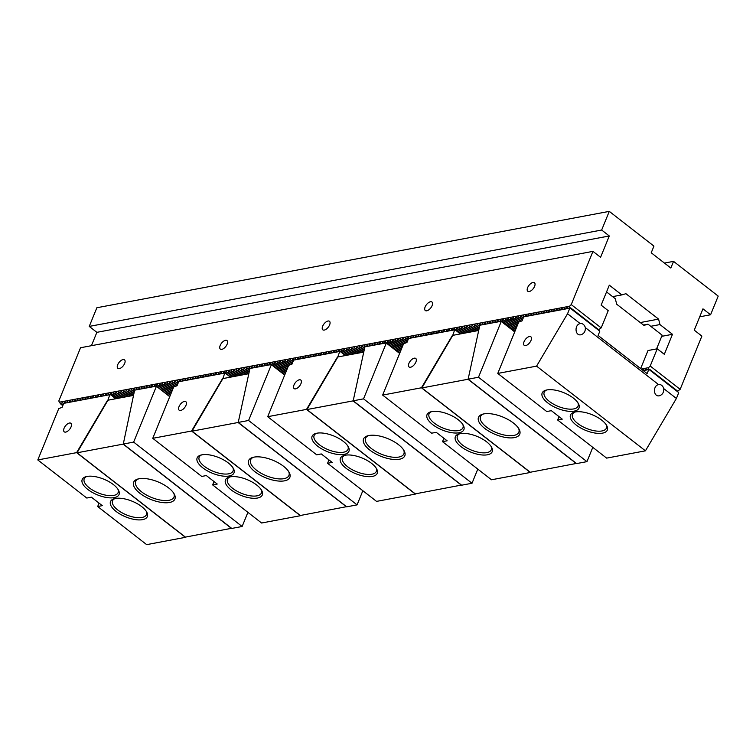 <?xml version="1.0" encoding="UTF-8"?>
<svg xmlns="http://www.w3.org/2000/svg" width="756" height="756" viewBox="0 0 756 756"><rect width="100%" height="100%" fill="white"/><g stroke="black" fill="none" stroke-linecap="round" stroke-linejoin="round"><path stroke-width="1.13" d="M677.556 391.202L680.154 389.331L701.88 336.099L694.254 330.174L702.957 308.835L710.583 314.77L718.2 296.106L673.549 261.368L664.448 263.069M641.258 369.032L648.516 367.671L650.207 366.027L657.238 348.8L648.015 350.529L640.653 368.569M643.035 370.412L643.309 369.051L644.348 370.364M645.567 370.053L645.87 368.569L646.909 369.882M648.138 369.571L648.516 367.671M657.238 348.8L664.316 354.299L672.481 334.303L659.95 324.56L658.589 319.108L625.911 293.687L621.829 294.906L609.308 285.163L601.143 305.159L608.221 310.669L601.19 327.896L598.601 329.767M63.598 403.676L62.172 402.06L61.775 404.016L60.905 404.186L59.337 402.192L569.552 306.237L569.164 308.165M65.829 402.967L64.733 401.578L64.411 403.175M68.39 402.485L67.293 401.096L66.972 402.693M70.96 402.003L69.854 400.614L69.533 402.211M73.521 401.521L72.425 400.132L72.094 401.729M76.082 401.039L74.986 399.65L74.655 401.247M78.643 400.557L77.547 399.168L77.225 400.765M81.204 400.075L80.108 398.686L79.786 400.283M83.765 399.593L82.669 398.204L82.347 399.801M86.326 399.111L85.23 397.722L84.908 399.319M88.887 398.629L87.79 397.24L87.469 398.837M91.457 398.147L90.351 396.758L90.03 398.355M94.018 397.665L92.922 396.276L92.591 397.873M96.579 397.183L95.483 395.794L95.152 397.391M99.14 396.702L98.044 395.312L97.722 396.909M101.701 396.22L100.605 394.83L100.283 396.427M104.262 395.738L103.166 394.349L102.844 395.946M106.823 395.256L105.727 393.867L105.405 395.464M109.384 394.774L108.288 393.385L107.966 394.982M135.097 390.068L133.906 388.565L133.519 390.531L132.64 390.691L131.346 389.047L130.949 391.013L130.079 391.173L128.785 389.529L128.388 391.495L127.518 391.655L126.224 390.011L125.827 391.967L124.957 392.137L123.663 390.493L123.266 392.449L122.396 392.619L121.102 390.975L120.705 392.931L119.835 393.101L118.541 391.457L118.144 393.413L117.274 393.583L115.98 391.939L115.583 393.895L114.714 394.065L113.409 392.421L113.022 394.377L112.143 394.547L110.848 392.903L110.461 394.859M137.658 389.586L136.477 388.083L136.108 389.869M140.219 389.104L139.038 387.601L138.669 389.387M142.78 388.622L141.599 387.119L141.24 388.905M145.341 388.14L144.16 386.637L143.801 388.423M147.902 387.658L146.721 386.155L146.362 387.941M150.463 387.176L149.282 385.673L148.923 387.459M153.024 386.694L151.843 385.191L151.483 386.977M155.594 386.212L154.404 384.709L154.044 386.496M178.633 381.846L177.471 380.372L177.074 382.338L176.195 382.498L174.901 380.854L174.513 382.82L173.634 382.98L172.34 381.336L171.943 383.301L171.073 383.462L169.779 381.818L169.382 383.783L168.512 383.944L167.218 382.3L166.821 384.265L165.951 384.426L164.657 382.782L164.26 384.747L163.391 384.908L162.096 383.264L161.699 385.229L160.83 385.39L159.535 383.746L159.138 385.711L158.269 385.872L156.974 384.228L156.038 386.288M181.128 381.289L180.032 379.89L179.711 381.468M183.689 380.807L182.593 379.408L182.272 380.986M186.25 380.325L185.154 378.936L184.833 380.504M188.811 379.843L187.715 378.454L187.393 380.022M191.372 379.361L190.276 377.972L189.954 379.54M193.933 378.879L192.837 377.49L192.525 379.058M196.503 378.397L195.398 377.008L195.086 378.576M199.064 377.915L197.968 376.526L197.647 378.094M201.625 377.433L200.529 376.044L200.208 377.613M204.186 376.951L203.09 375.562L202.769 377.131M206.747 376.469L205.651 375.08L205.33 376.649M209.308 375.987L208.212 374.598L207.891 376.167M211.869 375.505L210.773 374.116L210.451 375.685M214.43 375.023L213.334 373.634L213.022 375.203M217 374.541L215.895 373.152L215.583 374.721M219.561 374.059L218.456 372.67L218.144 374.239M222.122 373.577L221.026 372.188L220.705 373.757M224.683 373.095L223.587 371.706L223.266 373.275M250.387 368.38L249.206 366.887L248.809 368.843L247.94 369.004L246.645 367.369L246.248 369.325L245.379 369.486L244.084 367.851L243.687 369.807L242.818 369.967L241.523 368.333L241.126 370.289L240.257 370.449L238.953 368.815L238.565 370.771L237.686 370.931L236.392 369.297L235.995 371.253L235.125 371.413L233.831 369.779L233.434 371.735L232.564 371.895L231.27 370.26L230.873 372.217L230.004 372.377L228.709 370.742L228.312 372.699L227.443 372.859L226.148 371.224L225.751 373.18L230.797 377.102M252.948 367.898L251.767 366.405L251.408 368.191M255.509 367.416L254.328 365.923L253.969 367.709M258.07 366.934L256.889 365.441L256.53 367.227M260.64 366.452L259.45 364.959L259.091 366.745M263.201 365.97L262.02 364.477L261.652 366.263M265.762 365.488L264.581 363.995L264.213 365.781M268.323 365.006L267.142 363.513L266.783 365.299M293.838 360.064L292.761 358.694L292.364 360.65L291.495 360.81L290.2 359.176L289.803 361.132L288.934 361.292L287.639 359.658L287.242 361.614L286.373 361.774L285.078 360.139L284.681 362.096L283.812 362.256L282.517 360.621L282.12 362.578L281.241 362.738L279.947 361.103L279.559 363.06L278.68 363.22L277.386 361.585L276.989 363.541L276.12 363.702L274.825 362.067L274.428 364.023L273.559 364.184L272.264 362.549L271.867 364.505L270.998 364.666L269.703 363.031L269.344 364.817M296.418 359.601L295.322 358.212L295.01 359.761M298.979 359.119L297.883 357.73L297.571 359.28M301.55 358.637L300.444 357.248L300.132 358.798M304.11 358.155L303.014 356.766L302.693 358.316M306.671 357.673L305.575 356.284L305.263 357.834M309.232 357.191L308.136 355.802L307.824 357.352M311.793 356.709L310.697 355.32L310.385 356.87M314.354 356.227L313.258 354.838L312.946 356.388M316.915 355.745L315.819 354.356L315.507 355.906M319.476 355.263L318.38 353.874L318.068 355.424M322.047 354.781L320.941 353.392L320.629 354.942M324.607 354.299L323.511 352.91L323.19 354.46M327.168 353.817L326.072 352.428L325.751 353.978M329.729 353.335L328.633 351.946L328.321 353.496M332.29 352.854L331.194 351.464L330.882 353.014M334.851 352.372L333.755 350.982L333.443 352.532M337.412 351.89L336.316 350.5L336.004 352.05M339.964 351.389L338.877 350.019L338.565 351.568M365.687 346.692L364.496 345.199L364.108 347.155L363.23 347.325L361.935 345.681L361.538 347.637L360.669 347.807L359.374 346.163L358.977 348.119L358.108 348.289L356.813 346.645L356.416 348.601L355.547 348.771L354.252 347.127L353.855 349.083L352.986 349.253L351.691 347.609L351.294 349.565L350.425 349.735L349.13 348.091L348.733 350.047L347.864 350.217L346.569 348.573L346.172 350.529L345.303 350.699L343.999 349.055L343.611 351.011L342.733 351.181L341.438 349.537L341.041 351.493L340.351 351.625M368.248 346.21L367.066 344.717L366.698 346.503M370.809 345.728L369.627 344.235L369.259 346.021M373.37 345.256L372.188 343.753L371.829 345.539M375.93 344.774L374.749 343.271L374.39 345.057M378.491 344.292L377.31 342.789L376.951 344.575M381.052 343.81L379.871 342.307L379.512 344.093M383.613 343.328L382.432 341.825L382.073 343.611M409.119 338.357L408.06 337.006L407.664 338.962L406.785 339.132L405.49 337.488L405.103 339.444L404.224 339.614L402.929 337.97L402.532 339.926L401.663 340.096L400.368 338.452L399.971 340.408L399.102 340.578L397.807 338.934L397.41 340.89L396.541 341.06L395.246 339.416L394.849 341.372L393.98 341.542L392.685 339.898L392.288 341.854L391.419 342.024L390.124 340.38L389.727 342.336L388.858 342.506L387.563 340.861L387.166 342.818L386.288 342.988L384.993 341.343L384.634 343.13M411.651 337.828L410.621 336.524L410.31 338.055M414.212 337.346L413.182 336.042L412.87 337.573M416.773 336.864L415.743 335.56L415.431 337.091M419.334 336.382L418.304 335.078L417.992 336.609M421.895 335.9L420.865 334.596L420.563 336.127M424.456 335.418L423.426 334.114L423.124 335.645M427.017 334.936L425.987 333.632L425.685 335.163M429.578 334.454L428.558 333.15L428.246 334.681M432.139 333.972L431.118 332.668L430.807 334.199M434.709 333.49L433.679 332.186L433.368 333.717M437.27 333.009L436.24 331.704L435.928 333.235M439.831 332.527L438.801 331.222L438.489 332.753M442.392 332.045L441.362 330.741L441.05 332.271M444.953 331.563L443.923 330.259L443.621 331.79M447.514 331.081L446.484 329.777L446.182 331.308M450.075 330.599L449.045 329.295L448.743 330.826M452.636 330.117L451.615 328.813L451.304 330.344M455.206 329.635L454.176 328.331L453.865 329.862M480.977 325.014L479.795 323.521L479.399 325.477L478.529 325.638L477.234 324.003L476.838 325.959L475.968 326.12L474.673 324.475L474.277 326.441L473.407 326.601L472.113 324.957L471.716 326.923L470.846 327.083L469.542 325.439L469.155 327.405L468.276 327.565L466.981 325.921L466.584 327.887L465.715 328.047L464.42 326.403L464.023 328.369L463.154 328.529L461.859 326.885L461.462 328.851L460.593 329.011L459.298 327.367L458.901 329.332L458.032 329.493L456.737 327.849L456.34 329.814L455.471 329.975M483.538 324.532L482.356 323.039L481.997 324.825M486.099 324.05L484.917 322.557L484.558 324.343M488.659 323.568L487.478 322.075L487.119 323.861M491.23 323.086L490.039 321.593L489.68 323.379M493.791 322.604L492.61 321.111L492.241 322.897M496.352 322.122L495.171 320.629L494.802 322.415M498.913 321.64L497.732 320.147L497.372 321.933M524.409 316.66L523.35 315.328L522.954 317.284L522.084 317.444L520.789 315.81L520.393 317.766L519.523 317.926L518.229 316.291L517.832 318.248L516.962 318.408L515.668 316.773L515.271 318.73L514.401 318.89L513.107 317.255L512.71 319.212L511.831 319.372L510.536 317.737L510.149 319.693L509.27 319.854L507.975 318.219L507.578 320.175L506.709 320.336L505.414 318.701L505.017 320.657L504.148 320.818L502.853 319.183L502.457 321.139L501.587 321.3L500.292 319.665L499.933 321.451M526.97 316.178L525.911 314.846L525.609 316.358M529.531 315.696L528.472 314.364L528.17 315.876M532.092 315.214L531.033 313.882L530.731 315.394M534.653 314.732L533.604 313.4L533.292 314.912M537.214 314.25L536.165 312.918L535.853 314.43M539.784 313.768L538.726 312.436L538.414 313.948M542.345 313.286L541.287 311.954L540.984 313.466M544.906 312.804L543.847 311.472L543.545 312.984M547.467 312.322L546.408 310.99L546.106 312.502M550.028 311.841L548.969 310.508L548.667 312.02M552.589 311.359L551.53 310.026L551.228 311.538M555.15 310.877L554.091 309.544L553.789 311.056M557.711 310.395L556.662 309.062L556.35 310.574M560.281 309.913L559.223 308.58L558.911 310.092M562.842 309.431L561.784 308.098L561.472 309.61M565.403 308.949L564.345 307.616L564.042 309.128M567.964 308.467L566.905 307.134L566.603 308.646M220.176 345.483A5.415 2.693 127.9 0 1 226.98 340.559A5.415 2.693 127.9 0 1 225.789 346.484A5.415 2.693 127.9 0 1 220.336 349.092A5.415 2.693 127.9 0 1 220.176 345.483M425.137 306.936A5.415 2.693 127.9 0 1 431.95 302.003A5.415 2.693 127.9 0 1 430.75 307.928A5.415 2.693 127.9 0 1 425.307 310.546A5.415 2.693 127.9 0 1 425.137 306.936M527.622 287.658A5.415 2.693 -52.1 0 0 527.792 291.268A5.415 2.693 -52.1 0 0 533.235 288.66A5.415 2.693 -52.1 0 0 534.435 282.735A5.415 2.693 -52.1 0 0 527.622 287.658M59.337 402.192L58.817 400.973L80.542 347.741L592.959 251.37L600.585 257.295L609.289 235.966L601.663 230.032L89.246 326.412L96.872 332.338L609.289 235.966M91.419 345.69L96.872 332.338M699.706 316.811L710.583 314.77M621.829 294.906L612.606 296.635M658.589 319.108L640.275 322.557M659.95 324.56L650.727 326.299M672.481 334.303L661.698 336.335M673.549 261.368L670.827 268.03L651.218 252.778L653.94 246.116L609.279 211.368L96.862 307.739L89.246 326.412M592.959 251.37L571.243 304.592L601.19 327.896M650.207 366.027L680.154 389.331M609.279 211.368L601.663 230.032M322.661 326.205A5.415 2.693 -52.1 0 0 322.821 329.824A5.415 2.693 -52.1 0 0 328.265 327.206A5.415 2.693 -52.1 0 0 329.465 321.281A5.415 2.693 -52.1 0 0 322.661 326.205M117.69 364.751A5.415 2.693 -52.1 0 0 117.851 368.37A5.415 2.693 -52.1 0 0 123.304 365.753A5.415 2.693 -52.1 0 0 124.494 359.828A5.415 2.693 -52.1 0 0 117.69 364.751M571.243 304.592L569.552 306.237M60.905 404.186L62.795 405.651M61.775 404.016L63.05 405.008M112.143 394.547L117.189 398.469M113.022 394.377L118.059 398.308M114.714 394.065L119.75 397.987M115.583 393.895L120.629 397.826M117.274 393.583L122.311 397.505M118.144 393.413L123.19 397.344M119.835 393.101L124.882 397.023M120.705 392.931L125.751 396.862M122.396 392.619L127.443 396.541M123.266 392.449L128.312 396.38M124.957 392.137L130.004 396.059M125.827 391.967L130.873 395.898M127.518 391.655L132.565 395.577M128.388 391.495L133.434 395.416M130.079 391.173L133.793 394.065M130.949 391.013L133.954 393.337M132.64 390.691L134.247 391.939L135.003 390.077L155.925 386.24M133.519 390.531L134.511 391.296M156.577 386.193L169.816 396.494M158.269 385.872L170.317 395.256M159.138 385.711L170.582 394.613M160.83 385.39L171.092 393.375M161.699 385.229L171.347 392.733M163.391 384.908L171.858 391.495M164.26 384.747L172.113 390.852M165.951 384.426L172.623 389.614M166.821 384.265L172.878 388.981M168.512 383.944L173.389 387.733M169.382 383.783L173.653 387.1M171.073 383.462L174.598 386.203M171.943 383.301L175.468 386.042M173.634 382.98L177.074 385.654M174.513 382.82L177.339 385.021M176.195 382.498L177.84 383.774M177.074 382.338L178.104 383.141M227.443 372.859L232.489 376.781M228.312 372.699L233.358 376.62M230.004 372.377L235.05 376.299M230.873 372.217L235.919 376.138M232.564 371.895L237.611 375.817M233.434 371.735L238.48 375.656M235.125 371.413L240.172 375.335M235.995 371.253L241.041 375.174M237.686 370.931L242.733 374.853M238.565 370.771L243.602 374.692M240.257 370.449L245.294 374.371M241.126 370.289L246.163 374.211M242.818 369.967L247.855 373.889M243.687 369.807L248.507 373.558M245.379 369.486L248.809 372.15M246.248 369.325L248.96 371.432M247.94 369.004L249.3 370.062M248.809 368.843L249.556 369.429M271.867 364.505L284.87 374.617M273.559 364.184L285.371 373.379M274.428 364.023L285.636 372.736M276.12 363.702L286.137 371.498M276.989 363.541L286.401 370.856M278.68 363.22L286.902 369.618M279.559 363.06L287.167 368.985M281.241 362.738L287.677 367.737M282.12 362.578L287.932 367.104M283.812 362.256L288.442 365.866M284.681 362.096L288.754 365.261M286.373 361.774L289.898 364.524M287.242 361.614L290.767 364.354M288.934 361.292L292.128 363.778M289.803 361.132L292.383 363.145M291.495 360.81L292.893 361.907M292.364 360.65L293.158 361.264M522.084 317.444L523.124 318.257M520.393 317.766L522.613 319.495M519.523 317.926L522.358 320.138M517.832 318.248L521.356 320.988M516.962 318.408L520.487 321.149M515.271 318.73L519.107 321.716M514.401 318.89L518.663 322.217M512.71 319.212L518.162 323.455M511.831 319.372L517.898 324.097M510.149 319.693L517.397 325.335M509.27 319.854L517.132 325.968M507.578 320.175L516.631 327.216M506.709 320.336L516.367 327.849M505.017 320.657L515.866 329.087M504.148 320.818L515.601 329.729M502.457 321.139L515.091 330.967M501.587 321.3L514.836 331.61M478.529 325.638L479.399 326.318M476.838 325.959L478.973 327.613M475.968 326.12L478.822 328.34M474.277 326.441L478.52 329.739M473.407 326.601L478.368 330.466M471.716 326.923L476.752 330.844M470.846 327.083L475.883 331.005M469.155 327.405L474.192 331.326M468.276 327.565L473.322 331.487M466.584 327.887L471.631 331.808M465.715 328.047L470.761 331.969M464.023 328.369L469.07 332.29M463.154 328.529L468.2 332.451M461.462 328.851L466.509 332.772M460.593 329.011L465.639 332.933M458.901 329.332L463.948 333.254M458.032 329.493L463.078 333.415M456.34 329.814L461.387 333.736M407.664 338.962L408.202 339.387M406.785 339.132L407.947 340.03M405.103 339.444L407.437 341.268M404.224 339.614L407.182 341.91M402.532 339.926L406.057 342.676M401.663 340.096L405.188 342.837M399.971 340.408L403.893 343.46M399.102 340.578L403.487 343.989M397.41 340.89L402.986 345.227M396.541 341.06L402.721 345.87M394.849 341.372L402.22 347.108M393.98 341.542L401.956 347.751M392.288 341.854L401.445 348.988M391.419 342.024L401.19 349.622M389.727 342.336L400.68 350.869M388.858 342.506L400.425 351.502M387.166 342.818L399.915 352.74M386.288 342.988L399.659 353.383M364.108 347.155L364.609 347.552M363.23 347.325L364.345 348.185M361.538 347.637L363.967 349.527M360.669 347.807L363.816 350.245M358.977 348.119L363.513 351.653M358.108 348.289L363.154 352.211M356.416 348.601L361.462 352.532M355.547 348.771L360.593 352.693M353.855 349.083L358.902 353.014M352.986 349.253L358.032 353.175M351.294 349.565L356.341 353.496M350.425 349.735L355.471 353.657M348.733 350.047L353.78 353.978M347.864 350.217L352.901 354.139M346.172 350.529L351.209 354.46M345.303 350.699L350.34 354.621M343.611 351.011L348.648 354.942M342.733 351.181L347.779 355.103M341.041 351.493L346.087 355.414M500.67 321.309A1.994 0.992 127.9 0 0 500.718 321.347A1.994 0.992 127.9 0 0 501.256 321.442L478.482 377.244L468.125 379.191L479.843 325.222L500.765 321.385M468.125 379.191L576.611 463.579L586.968 461.632L592.789 447.354M501.256 321.442L514.713 331.912M478.482 377.244L586.968 461.632M576.422 463.437L530.249 472.254L421.876 387.941L452.797 335.352L478.359 330.542M421.876 387.941L467.992 379.266L468.238 378.68M483.878 413.891A22.283 9.488 22.2 0 1 519.013 429.049A22.283 9.488 22.2 0 1 495.539 434.539A22.283 9.488 22.2 0 1 482.611 414.193A22.283 9.488 22.2 0 1 483.878 413.891M576.365 463.579L467.992 379.266M518.522 428.246A20.686 8.807 22.2 0 1 518.824 432.243A20.686 8.807 22.2 0 1 505.821 435.314A20.686 8.807 22.2 0 1 486.344 426.932A20.686 8.807 22.2 0 1 480.514 416.603A20.686 8.807 22.2 0 1 483.519 413.967M450.349 330.476L452.589 330.051M452.91 329.994L455.15 329.569M410.555 367.246A5.415 2.693 127.9 0 1 409.081 366.981A5.415 2.693 127.9 0 1 410.281 361.056A5.415 2.693 127.9 0 1 415.734 358.438A5.415 2.693 127.9 0 1 415.309 363.23A5.415 2.693 127.9 0 1 410.555 367.246M452.655 335.598L454.687 329.833L408.561 338.508L406.936 342.506L403.581 343.753L382.64 395.086L431.619 433.188L436.24 432.328L447.127 440.795L442.515 441.665L491.504 479.776L530.306 472.472L421.442 387.781L382.64 395.086M452.409 335.409L421.442 387.781M443.895 438.282L442.515 441.665M408.561 338.508L411.595 337.762M414.156 337.28L411.916 337.696M459.95 433.651A18.305 7.796 -157.8 0 0 457.371 435.957A18.305 7.796 -157.8 0 0 462.53 445.086A18.305 7.796 -157.8 0 0 486.845 452.617A18.305 7.796 -157.8 0 0 491.268 449.782A18.305 7.796 -157.8 0 0 491.031 446.333M431.638 411.623A18.305 7.796 -157.8 0 0 429.058 413.919A18.305 7.796 -157.8 0 0 434.218 423.058A18.305 7.796 -157.8 0 0 458.523 430.58A18.305 7.796 -157.8 0 0 462.946 427.754A18.305 7.796 -157.8 0 0 462.719 424.305M487.393 454.791A19.892 8.467 -157.8 0 0 491.532 447.146A19.892 8.467 -157.8 0 0 476.979 436.363A19.892 8.467 -157.8 0 0 459.034 433.878A19.892 8.467 -157.8 0 0 461.614 447.098A19.892 8.467 -157.8 0 0 487.393 454.791M459.072 432.763A19.892 8.467 -157.8 0 0 463.211 425.118A19.892 8.467 -157.8 0 0 448.658 414.326A19.892 8.467 -157.8 0 0 430.712 411.85A19.892 8.467 -157.8 0 0 433.292 425.07A19.892 8.467 -157.8 0 0 459.072 432.763M460.338 333.935L454.97 329.748L455.471 329.512M447.779 330.958L450.028 330.533M445.218 331.44L447.467 331.015M442.657 331.922L444.897 331.497M440.096 332.404L442.336 331.978M437.535 332.886L439.775 332.46M434.974 333.368L437.214 332.942M432.413 333.85L434.653 333.424M429.852 334.332L432.092 333.906M427.291 334.813L429.531 334.388M424.721 335.295L426.97 334.87M422.16 335.777L424.399 335.352M419.599 336.259L421.839 335.834M417.038 336.732L419.278 336.316M414.477 337.214L416.717 336.798M385.721 342.931A1.994 0.992 127.9 0 0 385.768 342.969A1.994 0.992 127.9 0 0 386.307 343.063L363.541 398.856L353.184 400.803L364.893 346.843L385.815 342.997M353.184 400.803L461.661 485.201L472.018 483.254L477.792 469.107M386.307 343.063L399.64 353.43M363.541 398.856L472.018 483.254M461.481 485.059L415.299 493.866L306.927 409.554L337.856 356.964L363.409 352.164M306.927 409.554L353.052 400.888L353.288 400.302M368.928 435.513A22.283 9.488 22.2 0 1 404.063 450.67A22.283 9.488 22.2 0 1 380.589 456.161A22.283 9.488 22.2 0 1 367.662 435.815A22.283 9.488 22.2 0 1 368.928 435.513M461.425 485.191L353.052 400.888M403.572 449.867A20.686 8.807 22.2 0 1 403.874 453.865A20.686 8.807 22.2 0 1 390.871 456.926A20.686 8.807 22.2 0 1 371.394 448.544A20.686 8.807 22.2 0 1 365.564 438.225A20.686 8.807 22.2 0 1 368.578 435.588M335.399 352.088L337.289 351.738M337.96 351.606L339.85 351.256M295.615 388.868A5.415 2.693 127.9 0 1 294.141 388.603A5.415 2.693 127.9 0 1 295.331 382.678A5.415 2.693 127.9 0 1 300.784 380.06A5.415 2.693 127.9 0 1 300.359 384.851A5.415 2.693 127.9 0 1 295.615 388.868M337.705 357.219L339.737 351.455L293.621 360.13L291.986 364.127L288.641 365.375L267.69 416.698L316.679 454.81L321.291 453.94L332.177 462.417L327.565 463.286L376.554 501.389L415.365 494.093L306.501 409.402L267.69 416.698M337.459 357.03L306.501 409.402M328.945 459.903L327.565 463.286M293.621 360.13L296.295 359.44M298.856 358.958L296.966 359.317M345.01 455.273A18.305 7.796 -157.8 0 0 342.43 457.569A18.305 7.796 -157.8 0 0 347.59 466.707A18.305 7.796 -157.8 0 0 371.895 474.229A18.305 7.796 -157.8 0 0 376.318 471.404A18.305 7.796 -157.8 0 0 376.091 467.955M316.688 433.235A18.305 7.796 -157.8 0 0 314.109 435.541A18.305 7.796 -157.8 0 0 319.268 444.67A18.305 7.796 -157.8 0 0 343.583 452.201A18.305 7.796 -157.8 0 0 347.996 449.376A18.305 7.796 -157.8 0 0 347.769 445.927M372.443 476.412A19.892 8.467 -157.8 0 0 376.582 468.767A19.892 8.467 -157.8 0 0 362.029 457.975A19.892 8.467 -157.8 0 0 344.084 455.499A19.892 8.467 -157.8 0 0 346.664 468.72A19.892 8.467 -157.8 0 0 372.443 476.412M344.122 454.384A19.892 8.467 -157.8 0 0 348.27 446.73A19.892 8.467 -157.8 0 0 333.708 435.947A19.892 8.467 -157.8 0 0 315.762 433.471A19.892 8.467 -157.8 0 0 318.352 446.692A19.892 8.467 -157.8 0 0 344.122 454.384M345.397 355.547L340.02 351.37L340.521 351.124M332.838 352.57L334.728 352.22M330.277 353.052L332.167 352.702M327.717 353.534L329.607 353.184M325.156 354.016L327.046 353.666M322.585 354.498L324.485 354.148M320.024 354.98L321.924 354.63M317.463 355.462L319.353 355.112M314.902 355.944L316.792 355.594M312.341 356.426L314.231 356.076M309.78 356.908L311.67 356.558M307.219 357.39L309.11 357.04M304.659 357.871L306.549 357.522M302.088 358.353L303.988 358.004M299.527 358.835L301.427 358.476M270.78 364.543A1.994 0.992 127.9 0 0 270.818 364.581A1.994 0.992 127.9 0 0 271.366 364.685L248.592 420.478L238.234 422.424L249.952 368.465L270.875 364.619M238.234 422.424L346.711 506.822L357.078 504.876L362.842 490.729M271.366 364.685L284.691 375.052M248.592 420.478L357.078 504.876M346.531 506.681L300.359 515.488L191.986 431.175L222.907 378.586L248.459 373.776M191.986 431.175L238.102 422.5L238.338 421.914M253.978 457.134A22.283 9.488 22.2 0 1 289.113 472.292A22.283 9.488 22.2 0 1 265.649 477.773A22.283 9.488 22.2 0 1 252.712 457.437A22.283 9.488 22.2 0 1 253.978 457.134M346.475 506.813L238.102 422.5M288.622 471.479A20.686 8.807 22.2 0 1 288.924 475.477A20.686 8.807 22.2 0 1 275.921 478.548A20.686 8.807 22.2 0 1 256.454 470.166A20.686 8.807 22.2 0 1 250.623 459.846A20.686 8.807 22.2 0 1 253.629 457.2M180.665 410.48A5.415 2.693 127.9 0 1 179.191 410.215A5.415 2.693 127.9 0 1 180.391 404.29A5.415 2.693 127.9 0 1 185.834 401.682A5.415 2.693 127.9 0 1 185.418 406.463A5.415 2.693 127.9 0 1 180.665 410.48M222.765 378.832L224.787 373.077L178.671 381.742L177.036 385.749L173.691 386.987L152.75 438.319L201.729 476.431L206.341 475.562L217.237 484.038L212.625 484.898L261.604 523.01L300.415 515.715L191.551 431.024L152.75 438.319M222.519 378.643L191.551 431.024M214.005 481.525L212.625 484.898M183.576 380.655L182.026 380.939M181.005 381.137L178.671 381.742M230.06 476.885A18.305 7.796 -157.8 0 0 227.48 479.191A18.305 7.796 -157.8 0 0 232.64 488.319A18.305 7.796 -157.8 0 0 256.955 495.851A18.305 7.796 -157.8 0 0 261.368 493.025A18.305 7.796 -157.8 0 0 261.141 489.576M201.739 454.857A18.305 7.796 -157.8 0 0 199.168 457.163A18.305 7.796 -157.8 0 0 204.318 466.291A18.305 7.796 -157.8 0 0 228.633 473.823A18.305 7.796 -157.8 0 0 233.056 470.988A18.305 7.796 -157.8 0 0 232.82 467.539M257.494 498.034A19.892 8.467 -157.8 0 0 261.642 490.379A19.892 8.467 -157.8 0 0 247.08 479.597A19.892 8.467 -157.8 0 0 229.134 477.121A19.892 8.467 -157.8 0 0 231.723 490.342A19.892 8.467 -157.8 0 0 257.494 498.034M229.181 475.996A19.892 8.467 -157.8 0 0 233.32 468.351A19.892 8.467 -157.8 0 0 218.767 457.569A19.892 8.467 -157.8 0 0 200.822 455.084A19.892 8.467 -157.8 0 0 203.402 468.304A19.892 8.467 -157.8 0 0 229.181 475.996M230.448 377.168L225.08 372.991L225.581 372.746M224.57 372.944L223.02 373.228M221.999 373.426L220.45 373.71M219.438 373.908L217.889 374.192M216.877 374.39L215.328 374.674M214.317 374.872L212.767 375.156M211.756 375.354L210.206 375.637M209.195 375.836L207.645 376.119M206.634 376.318L205.084 376.601M204.073 376.8L202.523 377.083M201.502 377.282L199.953 377.565M198.941 377.764L197.392 378.047M196.38 378.246L194.831 378.529M193.819 378.728L192.27 379.011M191.259 379.21L189.709 379.493M188.698 379.692L187.148 379.975M186.137 380.173L184.587 380.457M155.831 386.165A1.994 0.992 127.9 0 0 155.878 386.203A1.994 0.992 127.9 0 0 156.416 386.297L133.651 442.099L123.285 444.046L134.247 391.948M123.285 444.046L231.771 528.435L242.128 526.488L247.902 512.351M156.416 386.297L169.741 396.664M133.651 442.099L242.128 526.488M231.582 528.293L185.409 537.11L77.036 452.797L107.966 400.207L133.519 395.397M77.036 452.797L123.152 444.122L123.398 443.536M139.038 478.746A22.283 9.488 22.2 0 1 174.173 493.904A22.283 9.488 22.2 0 1 150.699 499.395A22.283 9.488 22.2 0 1 137.772 479.049A22.283 9.488 22.2 0 1 139.038 478.746M231.525 528.435L123.152 444.122M173.682 493.101A20.686 8.807 22.2 0 1 173.984 497.098A20.686 8.807 22.2 0 1 160.981 500.17A20.686 8.807 22.2 0 1 141.504 491.787A20.686 8.807 22.2 0 1 135.674 481.459A20.686 8.807 22.2 0 1 138.688 478.822M65.715 432.101A5.415 2.693 127.9 0 1 64.251 431.837A5.415 2.693 127.9 0 1 65.441 425.911A5.415 2.693 127.9 0 1 70.894 423.294A5.415 2.693 127.9 0 1 70.469 428.085A5.415 2.693 127.9 0 1 65.715 432.101M107.815 400.453L109.847 394.689L63.721 403.364L62.096 407.361L58.751 408.609L37.8 459.941L86.789 498.043L91.4 497.183L102.287 505.651L97.675 506.52L146.664 544.632L185.466 537.327L76.611 452.636L37.8 459.941M107.569 400.264L76.611 452.636M99.055 503.137L97.675 506.52M68.295 402.362L66.991 402.598M65.734 402.844L63.721 403.364M115.11 498.506A18.305 7.796 -157.8 0 0 112.54 500.812A18.305 7.796 -157.8 0 0 117.7 509.941A18.305 7.796 -157.8 0 0 142.005 517.473A18.305 7.796 -157.8 0 0 146.428 514.638A18.305 7.796 -157.8 0 0 146.191 511.188M86.798 476.478A18.305 7.796 -157.8 0 0 84.218 478.784A18.305 7.796 -157.8 0 0 89.378 487.913A18.305 7.796 -157.8 0 0 113.683 495.435A18.305 7.796 -157.8 0 0 118.106 492.61A18.305 7.796 -157.8 0 0 117.879 489.16M142.553 519.646A19.892 8.467 -157.8 0 0 146.692 512.001A19.892 8.467 -157.8 0 0 132.139 501.219A19.892 8.467 -157.8 0 0 114.194 498.733A19.892 8.467 -157.8 0 0 116.774 511.954A19.892 8.467 -157.8 0 0 142.553 519.646M114.232 497.618A19.892 8.467 -157.8 0 0 118.38 489.973A19.892 8.467 -157.8 0 0 103.818 479.181A19.892 8.467 -157.8 0 0 85.872 476.705A19.892 8.467 -157.8 0 0 88.452 489.926A19.892 8.467 -157.8 0 0 114.232 497.618M115.507 398.79L110.546 394.405M109.289 394.651L107.985 394.887M106.728 395.133L105.424 395.369M104.158 395.615L102.863 395.851M101.597 396.097L100.302 396.333M99.036 396.579L97.741 396.815M96.475 397.061L95.18 397.297M93.914 397.543L92.61 397.779M91.353 398.025L90.049 398.261M88.792 398.506L87.488 398.743M86.231 398.988L84.927 399.225M83.661 399.47L82.366 399.707M81.1 399.952L79.805 400.189M78.539 400.434L77.244 400.671M75.978 400.916L74.683 401.152M73.417 401.398L72.113 401.634M70.856 401.88L69.552 402.116M565.346 308.883L567.879 308.363M644.292 370.289L646.824 369.779M567.907 308.401L570.6 307.853L598.346 329.446L599.735 331.459L598.1 335.466L647.117 373.596L648.752 369.589L643.29 370.62M525.685 345.596A5.415 2.693 127.9 0 1 524.21 345.331A5.415 2.693 127.9 0 1 525.411 339.406A5.415 2.693 127.9 0 1 530.854 336.789A5.415 2.693 127.9 0 1 530.438 341.58A5.415 2.693 127.9 0 1 525.685 345.596M580.173 323.587A5.566 4.205 -100.7 0 1 580.334 323.549A5.566 4.205 -100.7 0 1 585.342 327.613C585.541 331.345 584.076 333.736 580.948 334.766C574.966 336.174 574.173 324.711 580.173 323.587L567.539 313.759L569.807 308.183L523.691 316.858L522.065 320.856L518.71 322.103L497.769 373.426L546.749 411.538L551.36 410.669L562.256 419.145L557.644 420.015L606.633 458.117L645.435 450.822L536.571 366.131L497.769 373.426M567.539 313.759L536.571 366.131M559.024 416.632L557.644 420.015M646.852 369.807L649.536 369.268L677.282 390.852L678.671 392.874L676.403 398.45L645.435 450.822M523.691 316.858L526.885 316.074M529.446 315.592L526.913 316.112M658.589 384.596A5.566 4.205 -100.7 0 1 658.75 384.558A5.566 4.205 -100.7 0 1 663.768 388.622C663.957 392.355 662.492 394.745 659.374 395.775C653.392 397.183 652.589 385.721 658.589 384.596L585.342 327.613M575.08 412.001A18.305 7.796 -157.8 0 0 572.5 414.307A18.305 7.796 -157.8 0 0 577.66 423.436A18.305 7.796 -157.8 0 0 601.974 430.958A18.305 7.796 -157.8 0 0 606.397 428.132A18.305 7.796 -157.8 0 0 606.161 424.683M546.768 389.973A18.305 7.796 -157.8 0 0 544.188 392.269A18.305 7.796 -157.8 0 0 549.347 401.398A18.305 7.796 -157.8 0 0 573.653 408.93A18.305 7.796 -157.8 0 0 578.075 406.104A18.305 7.796 -157.8 0 0 577.839 402.655M676.403 398.45L663.768 388.622M602.523 433.141A19.892 8.467 -157.8 0 0 606.662 425.496A19.892 8.467 -157.8 0 0 592.109 414.704A19.892 8.467 -157.8 0 0 574.163 412.228A19.892 8.467 -157.8 0 0 576.743 425.448A19.892 8.467 -157.8 0 0 602.523 433.141M574.201 411.113A19.892 8.467 -157.8 0 0 578.34 403.458A19.892 8.467 -157.8 0 0 563.787 392.676A19.892 8.467 -157.8 0 0 545.841 390.2A19.892 8.467 -157.8 0 0 548.421 403.42A19.892 8.467 -157.8 0 0 574.201 411.113M678.576 392.496L649.035 369.504L649.536 369.268M599.64 331.081L570.1 308.098L570.6 307.853M643.139 370.497L644.263 370.26M562.785 309.365L565.318 308.845M560.224 309.847L562.757 309.327M557.663 310.329L560.196 309.809M555.093 310.81L557.635 310.291M552.532 311.292L555.074 310.773M549.971 311.774L552.513 311.255M547.41 312.256L549.943 311.737M544.849 312.738L547.382 312.219M542.288 313.22L544.821 312.7M539.727 313.702L542.26 313.182M537.166 314.184L539.699 313.664M534.596 314.666L537.138 314.146M532.035 315.148L534.577 314.628M529.474 315.63L532.016 315.11M643.46 325.033L648.005 324.173L643.923 325.392L616.688 304.205L615.327 298.752L606.548 291.92M656.558 348.922L662.162 335.191L648.005 324.173"/></g></svg>

